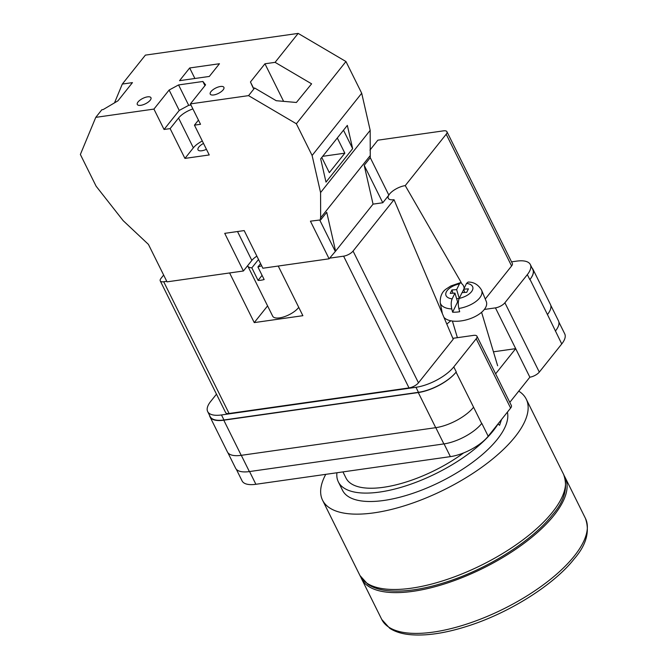 <?xml version="1.0" encoding="UTF-8"?>
<svg xmlns="http://www.w3.org/2000/svg" width="668" height="668" viewBox="0 0 668 668"><rect width="100%" height="100%" fill="white"/><g stroke="black" fill="none" stroke-linecap="round" stroke-linejoin="round"><path stroke-width="1" d="M452.846 338.325L473.512 335.386A7.615 2.998 -26.4 0 1 476.96 336.238A7.615 2.998 -26.4 0 1 476.217 338.76L453.781 366.907A30.469 11.982 -26.4 0 1 415.972 387.298L221.467 414.953A30.469 11.982 -26.4 0 1 207.673 411.571A30.469 11.982 -26.4 0 1 210.654 401.476L216.482 394.17M511.546 261.848L516.523 261.146A30.469 11.982 -26.4 0 1 530.317 264.528A30.469 11.982 -26.4 0 1 527.336 274.623L504.899 302.771A7.615 2.998 -26.4 0 1 495.447 307.873L484.325 309.451M495.447 307.873L515.688 348.646L495.623 373.821M509.793 402.37L529.858 377.195L515.688 348.646L493.452 351.811M481.803 423.37L481.678 423.529A30.469 11.982 153.6 0 0 481.803 423.37L488.191 436.237A30.469 11.982 153.6 0 1 450.382 456.628L255.886 484.283A30.469 11.982 153.6 0 1 242.083 480.893L236.33 469.295M558.891 322.093L564.727 333.85A30.469 11.982 153.6 0 1 561.746 343.945L539.31 372.093A7.615 2.998 153.6 0 1 529.858 377.195M476.96 336.238L511.379 405.559A7.615 2.998 153.6 0 1 510.628 408.081L488.191 436.237M532.054 268.027A30.469 11.982 -26.4 0 1 532.989 269.321A30.469 11.982 -26.4 0 1 530.008 279.408L529.833 279.641A30.469 11.982 -26.4 0 0 532.805 269.546L530.317 264.528M415.972 387.298L418.46 392.316L223.964 419.972A30.469 11.982 -26.4 0 1 210.161 416.59L207.673 411.571M209.518 415.287A30.469 11.982 -26.4 0 0 209.986 416.815A30.469 11.982 -26.4 0 0 223.78 420.205L241.223 455.334L435.72 427.679A30.469 11.982 -26.4 0 0 473.529 407.288A30.469 11.982 -26.4 0 0 473.579 407.221L456.085 372.159A30.469 11.982 -26.4 0 1 418.277 392.55L223.78 420.205M418.46 392.316A30.469 11.982 -26.4 0 0 456.269 371.926L456.085 372.159M547.393 314.611A30.469 11.982 -26.4 0 0 547.451 314.544L561.746 343.945M550.741 305.259L558.473 320.832A30.469 11.982 -26.4 0 1 555.492 330.927A30.469 11.982 153.6 0 1 555.367 331.086M435.803 427.67L443.869 443.919A30.469 11.982 -26.4 0 0 481.678 423.529L473.579 407.221M443.869 443.919L249.373 471.575A30.469 11.982 -26.4 0 1 235.579 468.193L227.871 452.679M530.008 279.408L547.451 314.544A30.469 11.982 -26.4 0 0 550.432 304.449L532.989 269.321M209.986 416.815L227.421 451.952A30.469 11.982 -26.4 0 0 241.223 455.334M459.25 298.337L456.636 289.636L459.45 283.875L460.795 282.539L450.858 285.962L446.608 288.71C442.174 291.532 440.045 296.158 440.22 302.587A21.626 10.788 -16.7 0 0 451.768 308.933L452.603 312.198A21.952 10.955 -16.7 0 0 456.052 312.148A21.952 10.955 -16.7 0 0 459.684 311.739L458.849 308.474A21.626 10.788 -16.7 0 0 481.603 290.179L486.254 301.41A22.854 11.398 163.3 0 1 458.373 321.191A22.854 11.398 163.3 0 1 443.944 317.358M451.768 308.933C450.908 304.917 451.034 301.552 452.144 298.855L454.95 293.093L450.249 293.402L451.935 289.945L456.636 289.636M460.795 282.539L463.283 285.336L464.302 288.234M481.603 290.179C478.355 284.71 473.862 282.005 468.126 282.063L466.531 283.407L463.726 289.169L468.427 288.86L466.74 292.317L462.039 292.626L459.225 298.387C458.114 301.084 457.989 304.441 458.849 308.474M462.156 292.617L463.767 289.319M452.921 293.227L451.935 289.945M459.175 298.496L456.628 298.663M452.603 312.198L457.605 301.944L454.95 293.093M464.703 292.45L463.726 289.169M220.448 86.489A7.615 2.998 153.6 0 1 223.897 87.341A7.615 2.998 153.6 0 1 221.158 91.725A7.615 2.998 153.6 0 1 213.693 94.956A7.615 2.998 153.6 0 1 210.245 94.113A7.615 2.998 153.6 0 1 212.983 89.721A7.615 2.998 153.6 0 1 220.448 86.489M147.511 96.86A7.615 2.998 153.6 0 1 150.96 97.712A7.615 2.998 153.6 0 1 148.221 102.095A7.615 2.998 153.6 0 1 140.756 105.327A7.615 2.998 153.6 0 1 137.307 104.484A7.615 2.998 153.6 0 1 140.046 100.091A7.615 2.998 153.6 0 1 147.511 96.86M202.312 141.006A15.239 5.987 153.6 0 0 193.361 147.828L178.565 118.027A15.239 5.987 153.6 0 1 192.902 108.934M206.437 149.315A8.383 3.298 153.6 0 1 201.803 150.759A8.383 3.298 153.6 0 1 198.012 149.824A8.383 3.298 153.6 0 1 203.515 143.428M219.455 63.736L209.326 76.436L179.55 80.669L189.67 67.969L219.455 63.736M248.554 95.633L254.633 88.009L253.272 88.201L250.45 81.98L264.954 63.786L275.091 62.341L298.162 33.4L345.957 61.531L296.358 123.764L312.106 155.485L320.573 192.568L320.657 219.906L326.736 212.29L335.603 251.126L329.115 258.808L262.866 268.227L244.179 230.585L224.724 233.349L243.411 270.991L167.025 281.854L148.43 244.396L123.154 220.64L96.108 186.197L80.369 154.475L95.775 117.359L153.932 109.084L169.121 90.038L178.573 84.936L202.88 81.479L205.585 84.853L190.405 103.899L248.554 95.633L296.358 123.764M95.775 117.359L101.853 109.736L103.214 109.544L117.944 100.826L132.456 82.623L122.311 84.059L145.382 55.127L298.162 33.4M254.633 88.009L276.201 100.701L296.383 102.48L311.605 83.834L275.091 62.341M321.784 157.448L329.324 172.636L344.838 153.172L337.298 137.984M352.654 148.663L326.001 182.113L320.682 158.834L347.343 125.392L352.654 148.663L343.494 130.21M122.311 84.059L114.512 102.855M178.573 84.936L188.693 105.327L179.241 110.429L164.052 129.475L153.932 109.084M320.657 219.906L310.428 221.166L329.115 258.808M193.361 147.828L184.927 158.408L209.234 154.951L194.446 125.158L200.525 124.29L190.405 103.899M184.927 158.408L170.131 128.615L164.052 129.475M237.516 231.529L251.853 260.411A12.191 4.793 153.6 0 1 256.879 256.161M251.853 260.411L243.411 270.991M345.957 61.531L361.705 93.253L370.181 130.343L370.264 157.673L388.851 195.131L382.781 202.755L373.053 204.132L335.603 251.126M373.053 204.132L364.185 165.297L382.781 202.755M370.264 157.673L364.185 165.297M369.88 156.028L320.281 218.261M361.705 93.253L312.106 155.485M370.181 130.343L320.573 192.568M319.638 219.856L335.186 251.185M198.454 120.123L194.446 125.158M178.565 118.027L170.131 128.615M194.889 78.49L189.67 67.969M179.241 110.429L169.121 90.038M188.693 105.327L190.948 105.01M204.951 85.646L202.88 81.479M322.686 156.32L344.838 153.172M283.608 101.352L264.954 63.786M253.523 88.168L250.45 81.98M518.744 391.131A113.694 44.706 153.6 0 1 526.234 399.105A113.694 44.706 153.6 0 1 515.111 436.763A113.694 44.706 153.6 0 1 408.173 504.599A113.694 44.706 153.6 0 1 322.56 500.207A113.694 44.706 153.6 0 1 325.759 474.347M507.396 412.139A91.407 35.938 153.6 0 1 497.334 439.285A91.407 35.938 153.6 0 1 411.354 493.827A91.407 35.938 153.6 0 1 342.517 490.304L338.35 481.895A91.407 35.938 153.6 0 1 336.931 472.752M498.011 424.038A91.407 35.938 153.6 0 1 493.159 430.877A91.407 35.938 153.6 0 1 407.179 485.419A91.407 35.938 153.6 0 1 338.35 481.895M463.659 452.904A82.84 32.573 153.6 0 1 346.024 478.088L342.951 471.9M564.376 476.125A113.694 44.706 153.6 0 1 565.195 477.587A113.694 44.706 153.6 0 1 554.073 515.245A113.694 44.706 153.6 0 1 447.134 583.08A113.694 44.706 153.6 0 1 361.522 578.697A113.694 44.706 153.6 0 1 360.845 577.152M262.081 275.366L258.073 280.401L251.844 267.851A15.239 5.987 153.6 0 1 247.77 265.998L272.686 316.181A15.239 5.987 -26.4 0 0 279.583 317.876A15.239 5.987 -26.4 0 0 298.746 307.355M258.073 280.401A15.239 5.987 -26.4 0 0 260.896 280.234A15.239 5.987 -26.4 0 0 264.152 279.533L257.923 266.991A15.239 5.987 153.6 0 0 261.614 265.705M260.587 263.643L257.923 266.991M369.947 150.1L377.846 140.188L443.494 130.853A7.615 2.998 -26.4 0 1 446.942 131.705A7.615 2.998 -26.4 0 1 446.199 134.226L405.242 185.612L461.237 282.556M409.016 387.916L343.611 256.17A7.615 2.998 -26.4 0 0 353.063 251.068L394.02 199.69L453.221 339.21L418.469 382.814A7.615 2.998 153.6 0 1 409.016 387.916L229.099 413.492A7.615 2.998 153.6 0 1 225.65 412.649L160.253 280.902A7.615 2.998 -26.4 0 1 160.996 278.381L163.652 275.049M160.253 280.902A7.615 2.998 -26.4 0 0 163.702 281.746L229.099 413.492M166.758 281.311L163.702 281.746M343.611 256.17L329.633 258.157M394.02 199.69A12.667 4.977 153.6 0 1 388.208 198.112A12.667 4.977 153.6 0 1 388.642 195.398M388.826 195.073A12.667 4.977 153.6 0 1 405.242 185.612M446.942 131.705L512.339 263.451A7.615 2.998 153.6 0 1 511.596 265.973L485.26 299.014M463.976 287.298L464.335 287.925M229.608 272.953L254.257 322.602L302.88 315.688L278.239 266.039M446.825 324.139A26.662 10.479 153.6 0 1 450.858 320.79M267.576 305.894L254.257 322.602M251.844 267.851L258.516 259.476M444.061 443.894L450.382 456.628M476.217 338.76L510.628 408.081M453.781 366.907L456.269 371.926M504.899 302.771L539.31 372.093M527.336 274.623L529.833 279.641M249.565 471.55L255.886 484.283M241.298 455.325L249.373 471.575M418.277 392.55L435.72 427.679M221.467 414.953L223.964 419.972M452.144 298.855A14.036 7.006 163.3 0 1 446.282 291.991A14.036 7.006 163.3 0 1 459.45 283.875M466.531 283.407A14.036 7.006 163.3 0 1 472.393 290.271A14.036 7.006 163.3 0 1 459.225 298.387M552.519 512.105A113.694 44.706 -26.4 0 0 563.633 474.455C568.226 487.607 564.502 501.092 552.453 514.911C532.187 540.863 487.757 568.852 446.241 582.07C423.437 589.401 403.906 592.274 387.64 590.687C379.658 589.844 373.095 587.74 367.943 584.375L359.969 575.557A113.694 44.706 -26.4 0 0 445.573 579.941A113.694 44.706 -26.4 0 0 552.519 512.105M574.313 556.018A113.694 44.706 -26.4 0 0 585.435 518.368C590.028 531.519 586.304 545.005 574.255 558.824C553.989 584.784 509.55 612.765 468.043 625.983C445.239 633.314 425.708 636.186 409.442 634.6C401.46 633.765 394.897 631.661 389.736 628.287L381.762 619.47A113.694 44.706 -26.4 0 0 467.375 623.862A113.694 44.706 -26.4 0 0 574.313 556.018M511.596 265.973L446.199 134.226M353.063 251.068L418.469 382.814M497.952 423.988L499.589 425.274L501.518 419.512M497.635 365.763L481.586 312.282M457.396 337.682L452.403 321.041M440.22 302.587L442.35 313.584M563.633 474.455L526.234 399.105M359.969 575.557L322.56 500.207M565.195 477.587L585.435 518.368M361.522 578.697L381.762 619.47"/></g></svg>
